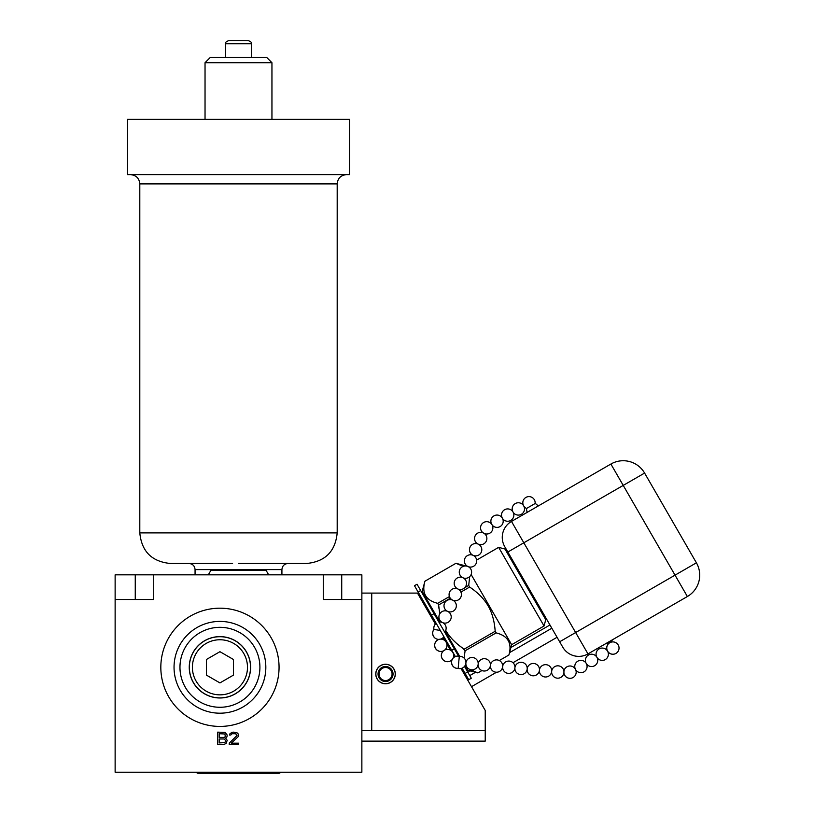 <?xml version="1.0" encoding="UTF-8"?>
<svg xmlns="http://www.w3.org/2000/svg" width="814" height="814" viewBox="0 0 814 814"><rect width="100%" height="100%" fill="white"/><g stroke="black" fill="none" stroke-linecap="round" stroke-linejoin="round"><path stroke-width="1.22" d="M208.323 574.826L210.938 570.288L266.046 570.288L268.671 574.826M361.864 730.463L371.733 730.463L371.733 593.091L361.864 593.091L361.864 574.826L341.727 574.826L341.727 599.501M323.27 574.826L323.27 599.501L361.864 599.501L361.864 772.211L115.13 772.211L115.13 574.826L341.727 574.826M115.13 599.501L153.714 599.501L153.714 574.826M160.826 667.307A59.117 59.117 0 0 0 219.943 726.424A59.117 59.117 0 0 0 279.06 667.307A59.117 59.117 0 0 0 219.943 608.19A59.117 59.117 0 0 0 160.826 667.307M225.641 738.186L226.933 736.874L227.187 735.032L225.132 732.407L217.674 732.142L217.674 744.484L223.84 744.484L226.16 743.436L227.187 740.282L225.641 738.186M229.243 743.172L229.243 744.484L238.492 744.484L238.492 743.172L231.298 743.172L238.237 736.609L238.237 733.984L237.21 732.936L233.608 732.142L231.807 732.407L229.752 733.984L229.497 735.032L230.779 735.032L232.071 733.719L235.663 733.719L236.955 735.561L229.243 743.172M361.864 741.127L485.225 741.127L485.225 710.439L461.019 668.508M371.733 730.463L485.225 730.463M361.864 593.091L361.864 599.501M435.368 624.073L417.47 593.091L371.733 593.091M454.405 657.051L453.652 655.748M450.396 650.111L446.825 643.925M444.993 640.75L443.162 637.586M454.782 641.707L456.267 643.07L454.782 641.707M461.68 647.425L462.342 647.903L461.68 647.425M464.082 658.058L465.099 650.793L463.003 648.382M462.128 647.751L457.977 644.546M456.349 643.152L453.276 640.221M438.848 607.417L438.96 608.465L438.848 607.417M544.047 625.986L498.646 547.354L504.985 549.053L545.746 619.658L544.047 625.986L511.66 644.698L508.892 654.995C512.26 643.223 507.997 635.856 496.123 632.885L495.166 631.074M375.773 674.012A9.768 9.768 0 0 1 385.551 664.244A9.768 9.768 0 0 1 395.319 674.012A9.768 9.768 0 0 1 385.551 683.78A9.768 9.768 0 0 1 375.773 674.012M426.434 598.738L425.661 599.185M423.097 600.661L422.161 601.21M469.993 669.484L477.859 672.913L481.939 670.563L477.859 672.913L467.684 670.197L465.059 665.638M459.666 656.298L445.258 631.349M439.865 622.008L422.191 591.391L424.928 581.216C421.55 592.989 425.814 600.366 437.688 603.327L438.624 604.955L439.764 613.817M466.269 665.893L465.537 664.662M464.621 587.779L468.711 585.419L469.647 587.036C478.052 592.724 484.198 599.002 488.105 605.87C492.094 612.677 494.454 621.143 495.187 631.267L464.163 649.175C455.759 643.487 449.613 637.209 445.706 630.341M508.892 654.995L499.297 660.541L508.892 655.005M496.123 632.885L465.099 650.793M469.647 587.036L460.907 592.093M450.295 598.219L438.624 604.955M462.047 589.265L459.91 590.506M449.42 596.56L437.688 603.327M465.995 565.984L455.942 563.298L424.928 581.216L455.942 563.298L463.247 566.361M468.711 585.419L469.668 576.617M471.133 574.501L511.66 644.698M466.28 677.614L467.216 677.075M469.78 675.589L475.508 672.283M509.523 652.645L551.831 628.225M464.397 674.368L465.343 673.829M467.908 672.344L470.38 670.919M510.897 647.527L549.959 624.969M280.932 772.211A3.449 3.449 0 0 1 278.419 773.3A3.449 3.449 0 0 0 280.932 772.211M278.419 773.3L198.575 773.3A3.449 3.449 0 0 1 196.062 772.211M174.043 667.307A45.889 45.889 0 0 0 219.943 713.196A45.889 45.889 0 0 0 265.832 667.307A45.889 45.889 0 0 0 219.943 621.408A45.889 45.889 0 0 0 174.043 667.307A45.889 45.889 0 0 0 219.943 713.196A45.889 45.889 0 0 0 265.832 667.307A45.889 45.889 0 0 0 219.943 621.408A45.889 45.889 0 0 0 174.043 667.307A45.889 45.889 0 0 0 219.943 713.196A45.889 45.889 0 0 0 265.832 667.307A45.889 45.889 0 0 0 219.943 621.408A45.889 45.889 0 0 0 174.043 667.307M219.943 636.619A30.688 30.688 0 0 0 189.255 667.307A30.688 30.688 0 0 0 219.943 697.985A30.688 30.688 0 0 0 250.62 667.307A30.688 30.688 0 0 0 219.943 636.619M219.943 694.851A27.554 27.554 0 0 0 247.487 667.307A27.554 27.554 0 0 0 219.943 639.753A27.554 27.554 0 0 0 192.389 667.307A27.554 27.554 0 0 0 219.943 694.851M233.455 659.493L219.943 651.688L206.42 659.493L206.42 675.111L219.943 682.915L233.455 675.111L233.455 659.493M219.22 733.719L224.868 733.984L225.386 736.609L224.104 737.392L219.22 737.392L219.22 733.719M225.641 740.547L224.868 742.643L219.22 742.907L219.22 738.97L224.104 738.97L225.641 740.547M232.57 563.481L170.391 563.481C151.811 561.66 141.616 551.465 139.805 532.885L337.189 532.885C335.378 551.465 325.173 561.66 306.593 563.481L238.492 563.481M127.462 174.623L349.521 174.623L349.521 119.363L127.462 119.363L127.462 174.623M205.036 119.363L205.036 62.709L271.947 62.709L271.947 119.363M271.947 62.709L266.626 57.377L210.368 57.377L205.036 62.709M248.463 40.7L228.531 40.7C225.977 41.707 224.959 42.735 225.468 43.763L251.526 43.763C252.035 42.735 251.007 41.707 248.463 40.7M395.217 674.012A9.676 9.676 0 0 1 385.551 683.689A9.676 9.676 0 0 1 375.875 674.012A9.676 9.676 0 0 1 385.551 664.346A9.676 9.676 0 0 1 395.217 674.012M385.551 681.511A7.499 7.499 0 0 0 393.05 674.012A7.499 7.499 0 0 0 385.551 666.513A7.499 7.499 0 0 0 378.042 674.012A7.499 7.499 0 0 0 385.551 681.511M385.551 680.524A6.512 6.512 0 0 0 392.063 674.012A6.512 6.512 0 0 0 385.551 667.5A6.512 6.512 0 0 0 379.029 674.012A6.512 6.512 0 0 0 385.551 680.524M507.844 552.024L562.759 647.15A18.457 18.457 0 0 0 587.973 653.907L687.372 596.52L623.229 485.409L610.887 464.041L511.487 521.428A18.457 18.457 0 0 0 504.731 546.642L507.844 552.024L523.819 542.796L511.487 521.428M610.887 464.041A24.674 24.674 0 0 1 644.596 473.066L523.819 542.796L575.64 632.539L559.656 641.768M562.759 647.15A18.457 18.457 0 0 0 587.973 653.907L575.64 632.539L696.408 562.81L644.596 473.066M687.372 596.52A24.674 24.674 0 0 0 696.408 562.81A24.674 24.674 0 0 1 687.372 596.52M523.84 506.145A6.166 6.146 60 0 0 526.577 508.445L526.617 508.424A6.166 6.095 60 0 0 527.411 512.24M538.023 506.105A6.166 6.166 0 0 0 535.103 503.52L526.617 508.424M575.691 669.769L575.254 668.915M551.709 671.031A6.166 6.166 0 0 1 563.949 671.519L563.929 672.659A6.166 6.166 0 0 1 560.887 677.36A6.166 6.146 -120 0 1 551.648 671.692M563.909 672.791A6.166 6.146 -120 0 1 560.887 677.36M539.397 670.502A6.166 6.146 60 0 0 548.697 676.129A6.166 6.146 60 0 0 551.668 671.428M514.896 668.111A6.166 6.146 60 0 0 524.196 673.738A6.166 6.146 60 0 0 527.167 669.037M502.635 666.92A6.166 6.146 60 0 0 511.894 672.567A6.166 6.146 60 0 0 514.906 667.846M478.133 664.529A6.166 6.146 60 0 0 487.362 670.197A6.166 6.146 60 0 0 487.393 670.187A6.166 6.146 60 0 0 490.404 665.455M452.116 659.625A6.166 6.166 0 0 0 458.15 668.416L459.3 656.318A6.166 6.095 60 0 0 454.609 656.929A6.166 6.166 0 0 0 453.062 658.19M465.893 663.064A6.166 6.146 -120 0 1 458.16 668.416L458.17 668.396A6.166 6.095 -120 0 1 452.177 659.554L452.279 659.421A6.166 6.166 0 0 1 442.429 659.086A6.166 6.166 0 0 1 443.528 650.824L444.759 650.02A6.166 6.166 0 0 0 440.455 639.122L439.153 639.336A6.166 6.166 0 0 0 437.728 639.936A6.166 6.095 -120 0 1 439.082 639.366M452.187 659.523L452.94 658.424A6.166 6.166 0 0 0 444.77 650.01M439 639.387A6.166 6.166 0 0 1 433.943 629.426L433.943 629.415A6.166 6.146 -120 0 1 436.182 623.31A6.166 6.166 0 0 0 433.933 629.436L440.293 630.443M444.424 631.674L444.831 631.969A6.166 6.166 0 0 0 438.899 622.1A6.166 6.146 -120 0 1 442.521 622.568M492.124 524.938L491.615 524.135M477.92 543.996A6.166 6.146 -120 0 1 477.625 533.16A6.166 6.166 0 0 1 483.231 532.875L484.218 533.435A6.166 6.166 0 0 1 478.52 544.271M462.087 668.182L468.742 679.721L471.306 678.245L464.489 666.432M418.101 592.002L420.665 590.526L417.033 584.228L414.468 585.704L455.372 656.552M420.665 590.526L458.557 656.155M135.256 574.826L135.256 599.501M259.91 667.307A39.967 39.967 0 0 0 219.943 627.329A39.967 39.967 0 0 0 179.965 667.307A39.967 39.967 0 0 0 219.943 707.274A39.967 39.967 0 0 0 259.91 667.307M219.943 697.893A30.596 30.596 0 0 1 189.347 667.307A30.596 30.596 0 0 1 219.943 636.711A30.596 30.596 0 0 1 250.529 667.307A30.596 30.596 0 0 1 219.943 697.893M195.065 574.826L195.065 569.596L281.919 569.596C282.285 565.883 284.32 563.837 288.034 563.481M337.189 532.885L337.189 183.903L139.805 183.903C139.255 178.266 136.162 175.173 130.525 174.623M606.003 643.498A6.166 6.095 60 0 0 609.788 642.734A6.166 6.095 60 0 0 607.6 651.129A6.166 6.095 60 0 0 615.954 653.418A6.166 6.166 0 0 0 618.213 644.993A6.166 6.166 0 0 0 609.788 642.734A6.166 6.166 0 0 0 607.305 650.732M523.494 505.555A6.166 6.146 -120 0 1 525.895 497.435A6.166 6.166 0 0 0 523.412 505.433M597.079 657.6A6.166 6.146 60 0 0 605.301 659.574A6.166 6.166 0 0 0 607.559 651.149A6.166 6.166 0 0 0 599.135 648.89A6.166 6.166 0 0 0 596.652 656.888M586.426 663.746A6.166 6.146 60 0 0 594.658 665.72A6.166 6.166 0 0 0 596.916 657.295A6.166 6.166 0 0 0 588.481 655.036A6.166 6.166 0 0 0 585.999 663.034M586.243 663.451A6.166 6.146 -120 0 1 584.004 671.865A6.166 6.146 -120 0 1 575.752 669.861M575.213 668.813A6.166 6.146 -120 0 1 577.838 661.182A6.166 6.166 0 0 0 575.162 668.742M575.966 670.573A6.166 6.146 -120 0 1 573.107 677.502A6.166 6.146 -120 0 1 564.082 673.738M527.146 669.301A6.166 6.146 60 0 0 536.375 674.979A6.166 6.146 60 0 0 539.417 670.227M490.384 665.72A6.166 6.146 60 0 0 499.613 671.397A6.166 6.146 60 0 0 502.655 666.646M465.873 663.339A6.166 6.146 60 0 0 475.111 669.006A6.166 6.146 60 0 0 478.154 664.255M448.168 661.67A6.166 6.095 -120 0 1 443.538 650.813M438.98 651.129A6.166 6.095 -120 0 1 437.728 639.936A6.166 6.166 0 0 0 435.368 648.188A6.166 6.166 0 0 0 443.528 650.824M434.768 637.789A6.166 6.095 -120 0 1 433.974 629.395M512.84 511.701A6.166 6.146 -120 0 1 515.252 503.591A6.166 6.166 0 0 0 512.769 511.589M502.197 517.857A6.166 6.146 -120 0 1 504.599 509.737A6.166 6.166 0 0 0 502.116 517.735M491.564 524.043A6.166 6.146 -120 0 1 493.945 515.883A6.166 6.166 0 0 0 491.503 523.972M482.366 532.203A6.166 6.146 -120 0 1 483.628 522.507A6.166 6.146 -120 0 1 491.056 523.494M477.808 543.945A6.166 6.166 0 0 1 477.625 533.16A6.166 6.146 -120 0 1 483.099 532.834M472.832 555.199A6.166 6.146 -120 0 1 472.537 544.373A6.166 6.146 -120 0 1 478.164 544.108M467.735 566.412A6.166 6.146 -120 0 1 467.44 555.586A6.166 6.146 -120 0 1 473.076 555.321M462.647 577.614A6.166 6.146 -120 0 1 462.352 566.788A6.166 6.146 -120 0 1 467.979 566.524M457.549 588.827A6.166 6.146 -120 0 1 457.254 578.001A6.166 6.146 -120 0 1 462.891 577.736M452.462 600.04A6.166 6.146 -120 0 1 452.167 589.204A6.166 6.146 -120 0 1 457.794 588.949M447.364 611.243A6.166 6.146 -120 0 1 447.069 600.417A6.166 6.146 -120 0 1 452.706 600.152M442.277 622.456A6.166 6.146 -120 0 1 441.982 611.629A6.166 6.146 -120 0 1 447.608 611.365M465.109 673.422L467.674 671.947M451.76 650.294L454.324 648.809M431.461 615.14L434.025 613.654M498.646 547.354L476.638 560.073M508.974 553.988L508.119 554.487M543.467 613.736L542.612 614.224M471.51 686.68L496.55 672.222M501.862 669.149L502.767 668.63M512.983 662.728L557.061 637.281M543.874 616.401L544.729 615.913M281.919 574.826L281.919 569.596M195.065 569.596C194.709 565.883 192.664 563.837 188.95 563.481M139.805 532.885L139.805 183.903M337.189 183.903C337.739 178.266 340.832 175.173 346.469 174.623M225.468 57.377L225.468 43.763M251.526 57.377L251.526 43.763M607.783 651.576A6.166 6.166 0 0 0 615.954 653.418M605.962 643.518A6.166 6.166 0 0 0 612.372 639.824M523.901 506.277A6.166 6.166 0 0 0 526.556 508.455A6.166 6.166 0 0 0 527.34 512.271M535.103 503.52A6.166 6.166 0 0 0 525.895 497.435M597.14 657.722A6.166 6.166 0 0 0 605.301 659.574M586.487 663.868A6.166 6.166 0 0 0 594.658 665.72M575.783 669.942A6.166 6.166 0 0 0 584.004 671.865A6.166 6.166 0 0 0 586.263 663.441A6.166 6.166 0 0 0 577.838 661.182M563.899 672.903A6.166 6.166 0 0 0 573.107 677.502A6.166 6.166 0 0 0 575.366 669.077A6.166 6.166 0 0 0 563.919 671.275M551.638 671.815A6.166 6.166 0 0 0 560.815 677.401M539.377 670.624A6.166 6.166 0 0 0 548.626 676.169M548.697 676.129A6.166 6.166 0 0 0 546.143 664.692A6.166 6.166 0 0 0 539.458 669.841M527.126 669.423A6.166 6.166 0 0 0 536.375 674.979A6.166 6.166 0 0 0 533.892 663.491A6.166 6.166 0 0 0 527.197 668.64M514.875 668.233A6.166 6.166 0 0 0 524.124 673.778M524.196 673.738A6.166 6.166 0 0 0 521.632 662.301A6.166 6.166 0 0 0 514.947 667.449M502.614 667.042A6.166 6.166 0 0 0 511.864 672.588M511.894 672.567A6.166 6.166 0 0 0 509.381 661.1A6.166 6.166 0 0 0 502.696 666.259M490.364 665.842A6.166 6.166 0 0 0 499.613 671.397A6.166 6.166 0 0 0 497.13 659.91A6.166 6.166 0 0 0 490.445 665.058M478.113 664.651A6.166 6.166 0 0 0 487.362 670.197A6.166 6.166 0 0 0 484.879 658.719A6.166 6.166 0 0 0 478.184 663.868M465.862 663.461A6.166 6.166 0 0 0 475.111 669.006A6.166 6.166 0 0 0 472.619 657.519A6.166 6.166 0 0 0 465.934 662.677M458.14 668.416A6.166 6.166 0 0 0 465.669 660.653A6.166 6.166 0 0 0 459.32 656.318A6.166 6.166 0 0 0 454.609 656.929M440.608 639.112A6.166 6.166 0 0 0 443.905 636.69M444.943 632.57A6.166 6.166 0 0 0 444.841 631.939M513.247 512.423A6.166 6.166 0 0 0 521.418 514.275A6.166 6.166 0 0 0 523.677 505.84A6.166 6.166 0 0 0 515.252 503.591M502.594 518.569A6.166 6.166 0 0 0 510.765 520.421A6.166 6.166 0 0 0 513.024 511.996A6.166 6.166 0 0 0 504.599 509.737M492.236 525.111A6.166 6.166 0 0 0 500.111 526.566A6.166 6.166 0 0 0 502.37 518.142A6.166 6.166 0 0 0 493.945 515.883M484.422 533.577A6.166 6.166 0 0 0 492.053 524.765A6.166 6.166 0 0 0 483.628 522.507A6.166 6.166 0 0 0 482.997 532.773M473.433 555.484A6.166 6.166 0 0 0 479.761 545.146A6.166 6.166 0 0 0 470.004 547.161A6.166 6.166 0 0 0 472.72 555.158M468.335 566.686A6.166 6.166 0 0 0 474.674 556.359A6.166 6.166 0 0 0 464.916 558.373A6.166 6.166 0 0 0 467.623 566.361M463.247 577.899A6.166 6.166 0 0 0 469.576 567.562A6.166 6.166 0 0 0 459.818 569.576A6.166 6.166 0 0 0 462.535 577.574M458.15 589.112A6.166 6.166 0 0 0 464.489 578.774A6.166 6.166 0 0 0 454.731 580.789A6.166 6.166 0 0 0 457.437 588.787M453.062 600.315A6.166 6.166 0 0 0 459.391 589.977A6.166 6.166 0 0 0 449.633 592.002A6.166 6.166 0 0 0 452.34 599.989M447.965 611.528A6.166 6.166 0 0 0 454.304 601.19A6.166 6.166 0 0 0 444.546 603.205A6.166 6.166 0 0 0 447.252 611.202M442.877 622.73A6.166 6.166 0 0 0 449.206 612.403A6.166 6.166 0 0 0 439.448 614.417A6.166 6.166 0 0 0 442.155 622.405"/></g></svg>
